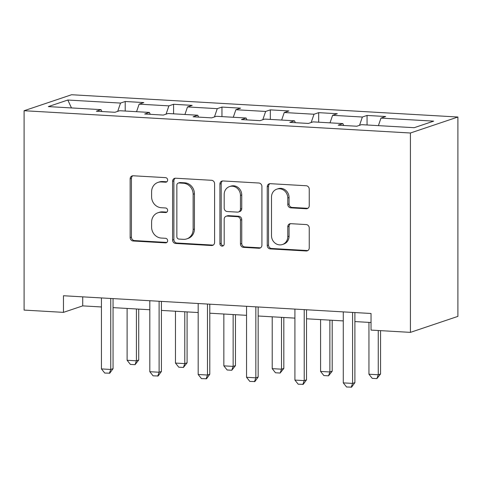<?xml version="1.0" encoding="UTF-8"?>
<svg xmlns="http://www.w3.org/2000/svg" width="482" height="482" viewBox="0 0 482 482"><rect width="100%" height="100%" fill="white"/><g stroke="black" fill="none" stroke-linecap="round" stroke-linejoin="round"><path stroke-width="0.72" d="M167.652 180.045A2.308 2.109 -108.6 0 0 165.525 177.635L133.189 175.773A3.296 3.013 -108.6 0 0 130.146 178.858L130.146 237.566A3.296 3.013 -108.6 0 0 133.189 241.006L165.525 242.868A2.308 2.109 -108.6 0 0 167.652 240.711A2.308 2.109 -108.6 0 0 165.525 238.301L161.337 238.06A10.538 9.646 -108.6 0 1 151.601 227.064L151.601 222.172A10.538 9.646 -108.6 0 1 157.976 212.743A10.538 9.646 -108.6 0 1 161.337 212.297L165.525 212.538A2.308 2.109 -108.6 0 0 167.652 210.375A2.308 2.109 -108.6 0 0 165.525 207.971L161.337 207.73A10.538 9.646 -108.6 0 1 151.601 196.728L151.601 191.836A10.538 9.646 -108.6 0 1 157.976 182.413A10.538 9.646 -108.6 0 1 161.337 181.961L165.525 182.202A2.308 2.109 -108.6 0 0 167.652 180.045M306.197 208.748A3.296 3.013 -108.6 0 0 309.239 205.657L309.239 189.191A3.296 3.013 -108.6 0 0 306.197 185.751L270.288 183.678A3.296 3.013 -108.6 0 0 267.245 186.769L267.245 245.477A3.296 3.013 -108.6 0 0 270.288 248.911L306.197 250.983A3.296 3.013 -108.6 0 0 309.239 247.899L309.239 228.004A3.296 3.013 -108.6 0 0 306.197 224.564L290.827 223.678A3.296 3.013 -108.6 0 0 287.784 226.763L287.784 236.632A8.809 8.061 -108.6 0 1 282.458 244.513A8.809 8.061 -108.6 0 1 271.505 235.692L271.505 197.042A8.809 8.061 -108.6 0 1 276.837 189.161A8.809 8.061 -108.6 0 1 287.784 197.982L287.784 204.422A3.296 3.013 -108.6 0 0 290.827 207.856L306.197 208.748L307.48 208.314A3.296 3.013 -108.6 0 0 307.865 208.308M24.1 110.721L24.1 310.089L63.473 312.36L63.473 295.743L371.038 313.487L371.038 330.098L410.417 332.369L410.417 133.002L24.1 110.721L71.583 94.737L457.9 117.018L410.417 133.002M214.592 183.732A3.296 3.013 -108.6 0 0 211.55 180.292L175.641 178.22A3.296 3.013 -108.6 0 0 172.598 181.31L172.598 240.018A3.296 3.013 -108.6 0 0 175.641 243.452L211.55 245.525A3.296 3.013 -108.6 0 0 214.592 242.44L214.592 183.732M222.961 180.949L258.876 183.021A3.296 3.013 -108.6 0 1 261.919 186.462L261.919 245.169A3.296 3.013 -108.6 0 1 258.876 248.254L243.506 247.368A3.296 3.013 -108.6 0 1 240.464 243.928L240.464 220.123A3.296 3.013 -108.6 0 0 237.421 216.683L227.227 216.093A3.296 3.013 -108.6 0 0 224.184 219.183L224.184 243.97A2.308 2.109 -108.6 0 1 222.786 246.031A2.308 2.109 -108.6 0 1 219.919 243.723L219.919 184.04A3.296 3.013 -108.6 0 1 222.961 180.949M367.055 115.445L362.368 117.024L332.604 115.306L337.292 113.728L318.686 112.655L314.005 114.234L284.235 112.517L288.923 110.938L270.318 109.866L265.636 111.444L235.873 109.727L240.554 108.149L221.955 107.076L217.268 108.655L187.504 106.938L192.191 105.359L173.586 104.287L168.899 105.865L139.135 104.148L143.823 102.57L125.218 101.497L120.536 103.076L67.829 100.033L48.321 106.6L101.027 109.643L96.346 111.215L114.945 112.288L119.632 110.715L149.396 112.433L144.708 114.005L163.314 115.078L167.995 113.505L197.765 115.222L193.077 116.795L211.682 117.867L216.364 116.295L246.127 118.012L241.446 119.584L260.045 120.657L264.732 119.084L294.496 120.801L289.809 122.374L308.414 123.446L313.101 121.874L342.865 123.591L338.177 125.163L356.782 126.236L361.464 124.663L414.171 127.7L433.68 121.133L380.973 118.096L385.654 116.517L367.055 115.445L367.055 124.983M359.536 125.314L362.368 117.024M330.025 122.85L332.604 115.306M342.865 123.591L343.702 125.483M311.167 122.518L314.005 114.234M281.663 120.06L284.235 112.517M294.496 120.801L295.339 122.693M262.804 119.729L265.636 111.444M233.294 117.271L235.873 109.727M246.127 118.012L246.971 119.904M214.436 116.939L217.268 108.655M184.925 114.481L187.504 106.938M197.765 115.222L198.602 117.114M166.067 114.15L168.899 105.865M136.557 111.691L139.135 104.148M149.396 112.433L150.233 114.324M117.704 111.36L120.536 103.076M71.475 107.938L67.829 100.033M101.027 109.643L101.871 111.535M410.417 332.369L457.9 316.385L457.9 117.018M63.473 312.36L82.723 305.877L101.443 306.962M113.053 307.63L149.812 309.751M161.422 310.42L198.174 312.541M209.791 313.21L246.543 315.33M258.153 315.999L294.912 318.12M306.522 318.789L343.28 320.91M354.891 321.578L371.038 322.506M378.394 125.639L380.973 118.096M82.723 296.858L82.723 305.877M125.218 111.035L125.218 101.497M173.586 113.824L173.586 104.287M221.955 116.614L221.955 107.076M270.318 119.403L270.318 109.866M318.686 122.193L318.686 112.655M166.862 181.774A2.308 2.109 -108.6 0 1 166.808 181.774L162.621 181.533A10.538 9.646 -108.6 0 0 159.259 181.979L157.976 182.413M157.976 212.743L159.259 212.309A10.538 9.646 -108.6 0 1 162.621 211.863L166.808 212.104A2.308 2.109 -108.6 0 0 166.862 212.11M132.803 175.779A3.296 3.013 -108.6 0 0 131.429 178.424L131.429 237.138A3.296 3.013 -108.6 0 0 134.472 240.572L166.808 242.44A2.308 2.109 -108.6 0 0 166.862 242.44M175.261 178.226A3.296 3.013 -108.6 0 0 173.882 180.877L173.882 239.584A3.296 3.013 -108.6 0 0 176.924 243.018L212.833 245.091A3.296 3.013 -108.6 0 0 213.219 245.091M178.991 182.979A2.308 2.109 -108.6 0 0 176.858 185.142L176.858 236.674A2.308 2.109 -108.6 0 0 178.991 239.078L183.401 239.337A10.538 9.646 -108.6 0 0 186.763 238.885A10.538 9.646 -108.6 0 0 193.137 229.456L193.137 194.234A10.538 9.646 -108.6 0 0 183.401 183.238L178.991 182.979L180.274 182.551A2.308 2.109 -108.6 0 0 179.539 182.648L178.256 183.082M186.763 238.885L188.046 238.451A10.538 9.646 -108.6 0 0 194.421 229.028L193.137 229.456M180.274 182.551L184.684 182.805A10.538 9.646 -108.6 0 1 194.421 193.8L194.421 229.028M226.172 216.237L227.456 215.803A3.296 3.013 -108.6 0 1 228.51 215.665L238.704 216.249A3.296 3.013 -108.6 0 1 241.747 219.69L241.747 243.5A3.296 3.013 -108.6 0 0 244.79 246.935L260.16 247.82A3.296 3.013 -108.6 0 0 260.539 247.82M222.582 180.955A3.296 3.013 -108.6 0 0 221.202 183.606L221.202 243.29A2.308 2.109 -108.6 0 0 223.389 245.7M240.464 195.415A8.809 8.061 -108.6 0 0 229.51 186.594A8.809 8.061 -108.6 0 0 224.184 194.475L224.184 208.091A3.296 3.013 -108.6 0 0 227.227 211.532L237.421 212.116A3.296 3.013 -108.6 0 0 240.464 209.031L240.464 195.415L241.747 194.981A8.809 8.061 -108.6 0 0 230.794 186.16L229.51 186.594M238.47 211.978L239.753 211.544A3.296 3.013 -108.6 0 0 241.747 208.598L240.464 209.031M241.747 194.981L241.747 208.598M276.837 189.161L278.12 188.727A8.809 8.061 -108.6 0 1 289.067 197.548L289.067 203.988A3.296 3.013 -108.6 0 0 292.11 207.429L307.48 208.314M282.458 244.513L283.741 244.079A8.809 8.061 -108.6 0 0 289.067 236.198L287.784 236.632M290.447 223.684A3.296 3.013 -108.6 0 0 289.067 226.329L289.067 236.198M269.908 183.684A3.296 3.013 -108.6 0 0 268.528 186.335L268.528 245.043A3.296 3.013 -108.6 0 0 271.571 248.477L307.48 250.55A3.296 3.013 -108.6 0 0 307.865 250.55M127.109 308.438L127.109 360.277L136.412 360.813L136.412 308.974M138.72 360.036L135.05 364.675L136.412 360.813L138.72 360.036L138.72 309.107M135.05 364.675L130.399 364.41L127.109 360.277M110.746 298.472L110.746 369.453L113.053 368.676L109.769 373.189L104.733 373.05L101.443 368.917L101.443 297.936M113.053 298.605L113.053 368.676M101.443 368.917L110.746 369.453L109.384 373.315M175.478 311.227L175.478 363.067L184.781 363.603L184.781 311.764M187.088 362.826L183.413 367.465L184.781 363.603L187.088 362.826L187.088 311.896M183.413 367.465L178.768 367.2L175.478 363.067M223.847 314.017L223.847 365.856L233.143 366.392L233.143 314.553M235.457 365.615L231.782 370.254L233.143 366.392L235.457 365.615L235.457 314.686M231.782 370.254L227.13 369.989L223.847 365.856M159.114 301.262L159.114 372.243L161.422 371.465L158.132 375.978L153.095 375.839L149.812 371.706L149.812 300.726M161.422 301.395L161.422 371.465M149.812 371.706L159.114 372.243L157.747 376.105M207.477 304.052L207.477 375.038L209.791 374.255L206.501 378.768L201.464 378.629L198.174 374.496L198.174 303.515M209.791 304.184L209.791 374.255M198.174 374.496L207.477 375.038L206.115 378.894M272.21 316.807L272.21 368.646L281.512 369.182L281.512 317.343M283.826 368.405L280.15 373.044L281.512 369.182L283.826 368.405L283.826 317.475M280.15 373.044L275.499 372.779L272.21 368.646M320.578 319.596L320.578 371.435L329.881 371.971L329.881 320.132M332.188 371.194L328.519 375.833L329.881 371.971L332.188 371.194L332.188 320.265M328.519 375.833L323.868 375.568L320.578 371.435M368.947 322.386L368.947 374.225L378.25 374.761L378.25 330.513M380.557 373.984L376.882 378.623L378.25 374.761L380.557 373.984L380.557 330.646M376.882 378.623L372.231 378.358L368.947 374.225M255.846 306.841L255.846 377.828L258.153 377.044L254.87 381.557L249.833 381.419L246.543 377.286L246.543 306.305M258.153 306.974L258.153 377.044M246.543 377.286L255.846 377.828L254.484 381.684M304.214 309.631L304.214 380.617L306.522 379.834L303.232 384.347L298.201 384.208L294.912 380.081L294.912 309.095M306.522 309.763L306.522 379.834M294.912 380.081L304.214 380.617L302.853 384.473M352.577 312.42L352.577 383.407L354.891 382.63L351.601 387.136L346.564 386.998L343.28 382.871L343.28 311.884M354.891 312.553L354.891 382.63M343.28 382.871L352.577 383.407L351.215 387.263M162.621 181.533L161.337 181.961M166.808 212.104L165.525 212.538M162.621 211.863L161.337 212.297M166.808 242.44L165.525 242.868M134.472 240.572L133.189 241.006M131.429 237.138L130.146 237.566M131.429 178.424L130.146 178.858M166.808 181.774L165.525 182.202M212.833 245.091L211.55 245.525M176.924 243.018L175.641 243.452M173.882 239.584L172.598 240.018M173.882 180.877L172.598 181.31M194.421 193.8L193.137 194.234M184.684 182.805L183.401 183.238M260.16 247.82L258.876 248.254M244.79 246.935L243.506 247.368M241.747 243.5L240.464 243.928M241.747 219.69L240.464 220.123M238.704 216.249L237.421 216.683M228.51 215.665L227.227 216.093M221.202 243.29L219.919 243.723M221.202 183.606L219.919 184.04M292.11 207.429L290.827 207.856M289.067 203.988L287.784 204.422M289.067 197.548L287.784 197.982M289.067 226.329L287.784 226.763M307.48 250.55L306.197 250.983M271.571 248.477L270.288 248.911M268.528 245.043L267.245 245.477M268.528 186.335L267.245 186.769"/></g></svg>
